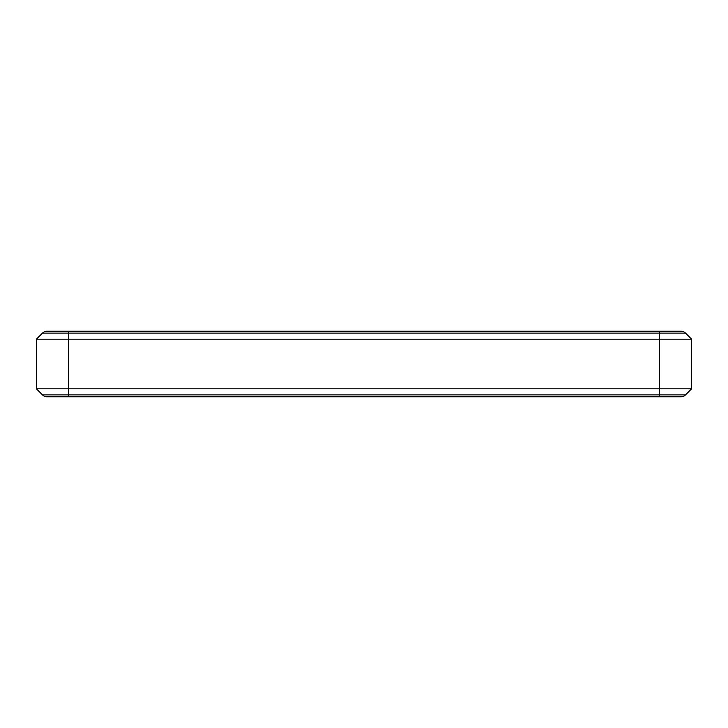 <?xml version="1.0" encoding="UTF-8"?>
<svg xmlns="http://www.w3.org/2000/svg" width="728" height="728" viewBox="0 0 728 728"><rect width="100%" height="100%" fill="white"/><g stroke="black" fill="none" stroke-linecap="round" stroke-linejoin="round"><path stroke-width="1.09" d="M681.035 331.24L659.368 331.24L659.368 333.096L685.512 333.096A6.343 6.343 0 0 0 681.035 331.24A6.343 6.343 0 0 1 685.512 333.096L691.6 339.184L691.6 388.816L685.512 394.904A6.343 6.343 0 0 1 681.035 396.76A6.343 6.343 0 0 0 685.512 394.904A6.343 6.343 0 0 1 681.035 396.76L659.368 396.76L659.368 394.904L685.512 394.904M659.368 331.24L68.632 331.24L68.632 339.184L659.368 339.184L659.368 333.096L42.488 333.096A6.343 6.343 0 0 1 46.965 331.24A6.343 6.343 0 0 0 42.488 333.096L36.4 339.184L36.4 388.816L68.632 388.816L68.632 396.76L46.965 396.76A6.343 6.343 0 0 1 42.488 394.904L36.4 388.816M691.6 339.184L659.368 339.184L659.368 388.816L68.632 388.816L68.632 339.184L36.4 339.184M46.965 396.76A6.343 6.343 0 0 1 42.488 394.904A6.343 6.343 0 0 0 46.965 396.76A6.343 6.343 0 0 1 42.488 394.904L659.368 394.904L659.368 388.816L691.6 388.816M68.632 331.24L46.965 331.24M68.632 396.76L659.368 396.76"/></g></svg>
